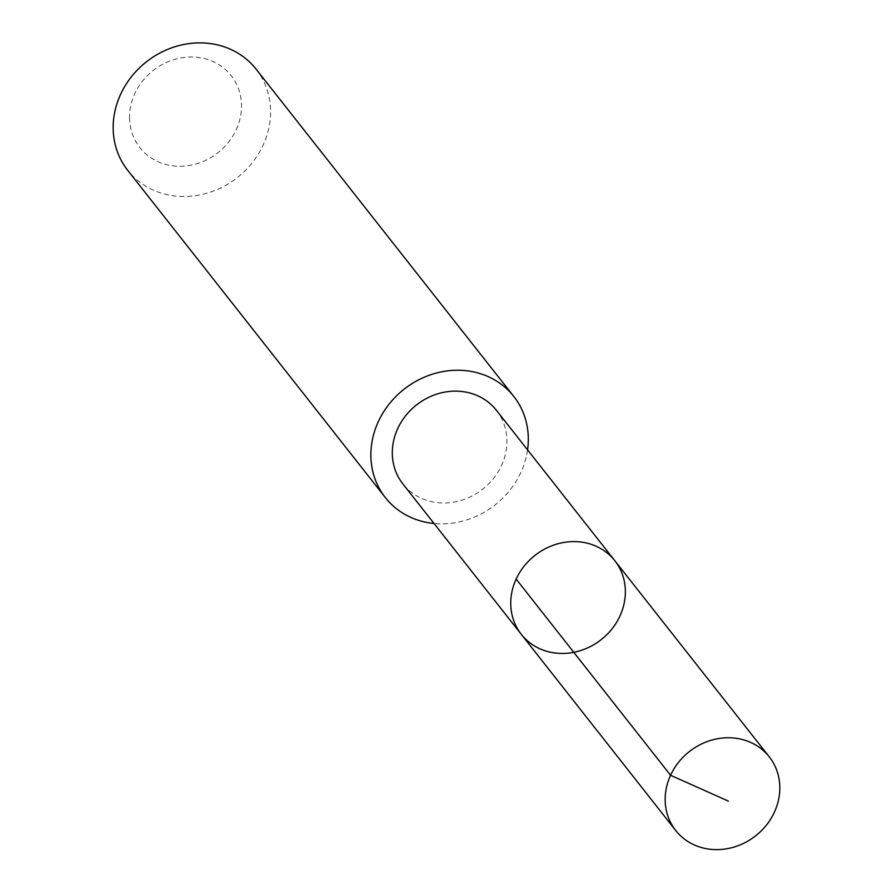 <?xml version="1.0" encoding="UTF-8"?>
<svg xmlns="http://www.w3.org/2000/svg" width="893" height="893" viewBox="0 0 893 893"><rect width="100%" height="100%" fill="white"/><g stroke="black" fill="none" stroke-linecap="round" stroke-linejoin="round"><path stroke-width="0.67" stroke-dasharray="4.46 3.35" d="M521.289 634.331A59.518 53.58 141.8 0 0 586.132 648.53A59.518 53.58 141.8 0 0 625.357 590.452A59.518 53.58 141.8 0 0 614.819 560.704M496.363 410.244A59.507 53.569 -38.2 0 1 506.9 439.992A59.507 53.569 -38.2 0 1 467.675 498.06A59.507 53.569 -38.2 0 1 402.843 483.861M527.562 449.871A81.732 73.594 -38.2 0 1 434.043 523.499M256.101 69.129A81.732 73.594 -38.2 0 1 237.404 177.517A81.732 73.594 -38.2 0 1 127.654 170.25M129.552 118.535A58.145 52.341 -38.2 0 1 212.311 61.237A58.145 52.341 -38.2 0 1 214.722 155.103A58.145 52.341 -38.2 0 1 129.552 118.535"/><path stroke-width="1.34" d="M521.289 634.331L402.843 483.861A59.507 53.569 -38.2 0 1 392.317 454.135A59.507 53.569 -38.2 0 1 431.531 396.068A59.507 53.569 -38.2 0 1 496.363 410.244L614.819 560.704A59.518 53.58 141.8 0 0 534.918 555.424A59.518 53.58 141.8 0 0 521.289 634.331A59.518 53.58 141.8 0 0 586.132 648.53A59.518 53.58 141.8 0 0 625.357 590.452A59.518 53.58 141.8 0 0 614.819 560.704A59.518 53.58 141.8 0 0 534.918 555.424A59.518 53.58 141.8 0 0 521.289 634.331L675.722 830.512A59.53 53.602 -38.2 0 1 665.185 800.764A59.53 53.602 -38.2 0 1 704.421 742.675A59.53 53.602 -38.2 0 1 769.275 756.862A59.53 53.602 -38.2 0 1 779.812 786.621A59.53 53.602 -38.2 0 1 740.576 844.711A59.53 53.602 -38.2 0 1 675.722 830.512M434.043 523.499A81.732 73.594 -38.2 0 1 385.374 497.613A81.732 73.594 -38.2 0 1 370.896 456.758A81.732 73.594 -38.2 0 1 424.778 376.991A81.732 73.594 -38.2 0 1 513.821 396.481A81.732 73.594 -38.2 0 1 527.562 449.871M385.374 497.613L127.654 170.25A81.732 73.594 -38.2 0 1 113.188 129.407A81.732 73.594 -38.2 0 1 167.058 49.64A81.732 73.594 -38.2 0 1 256.101 69.129L513.821 396.481M516.143 579.099L670.565 775.269L728.331 801.099M614.819 560.704L769.275 756.862"/></g></svg>
